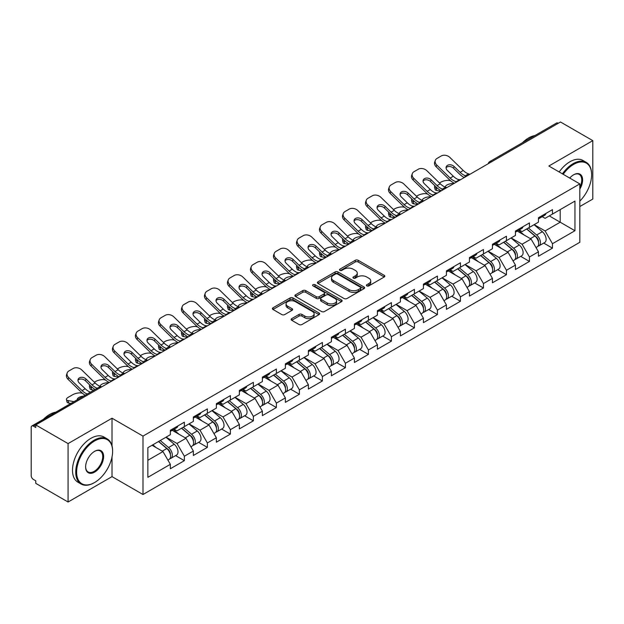 <?xml version="1.0" encoding="UTF-8"?>
<svg xmlns="http://www.w3.org/2000/svg" width="624" height="624" viewBox="0 0 624 624"><rect width="100%" height="100%" fill="white"/><g stroke="black" fill="none" stroke-linecap="round" stroke-linejoin="round"><path stroke-width="0.94" d="M366.826 285.886A1.435 0.827 0 0 0 368.854 285.886L384.236 277.001A2.044 1.186 0 0 0 384.836 276.167A2.044 1.186 0 0 0 384.236 275.332L358.184 260.286A2.044 1.186 0 0 0 355.282 260.286L339.901 269.17A1.435 0.827 0 0 0 339.487 269.755A1.435 0.827 0 0 0 339.901 270.34A1.435 0.827 0 0 0 341.929 270.34L343.925 269.194A6.552 3.783 0 0 1 353.184 269.194L355.36 270.442A6.552 3.783 0 0 1 357.279 273.117A6.552 3.783 0 0 1 355.36 275.792L353.363 276.939A1.435 0.827 0 0 0 352.95 277.524A1.435 0.827 0 0 0 353.363 278.109A1.435 0.827 0 0 0 355.391 278.109L357.38 276.962A6.552 3.783 0 0 1 366.647 276.962L368.823 278.218A6.552 3.783 0 0 1 370.742 280.894A6.552 3.783 0 0 1 368.823 283.569L366.826 284.716A1.435 0.827 0 0 0 366.413 285.301A1.435 0.827 0 0 0 366.826 285.886L366.826 284.716M291.736 318.622A2.044 1.186 0 0 0 291.135 319.465A2.044 1.186 0 0 0 291.736 320.299L299.044 324.519A2.044 1.186 0 0 0 301.938 324.519L319.02 314.652A2.044 1.186 0 0 0 319.621 313.817A2.044 1.186 0 0 0 319.02 312.983L292.968 297.937A2.044 1.186 0 0 0 290.074 297.937L272.992 307.804A2.044 1.186 0 0 0 272.392 308.638A2.044 1.186 0 0 0 272.992 309.473L281.822 314.574A2.044 1.186 0 0 0 284.716 314.574L292.024 310.354A2.044 1.186 0 0 0 292.625 309.52A2.044 1.186 0 0 0 292.024 308.677L287.648 306.15A5.476 3.159 0 0 1 286.042 303.919A5.476 3.159 0 0 1 289.419 300.994A5.476 3.159 0 0 1 295.394 301.681L312.546 311.587A5.476 3.159 0 0 1 314.145 313.817A5.476 3.159 0 0 1 310.768 316.742A5.476 3.159 0 0 1 304.801 316.056L301.938 314.402A2.044 1.186 0 0 0 299.044 314.402L291.736 318.622L291.736 320.299M112.016 418.22L68.071 443.594L35.771 424.944L560.5 121.992L592.8 140.642L548.855 166.015L579.821 183.901L142.99 436.098L112.016 418.22L112.016 445.832M344.066 298.522A2.044 1.186 0 0 0 346.96 298.522L364.042 288.662A2.044 1.186 0 0 0 364.642 287.828A2.044 1.186 0 0 0 364.042 286.993L337.99 271.947A2.044 1.186 0 0 0 335.088 271.947L318.006 281.806A2.044 1.186 0 0 0 317.413 282.649A2.044 1.186 0 0 0 318.006 283.483L344.066 298.522M313.591 286.198A1.435 0.827 0 0 1 315.042 286.393L341.507 301.673L324.449 311.524A2.044 1.186 0 0 1 321.555 311.524L295.503 296.478L295.503 294.809A2.044 1.186 0 0 0 294.902 295.643A2.044 1.186 0 0 0 295.503 296.478M295.503 294.809L302.812 290.589A2.044 1.186 0 0 1 305.705 290.589L316.274 296.689A2.044 1.186 0 0 0 319.168 296.689L324.02 293.888A2.044 1.186 0 0 0 324.62 293.054A2.044 1.186 0 0 0 324.02 292.219L313.014 285.862A1.435 0.827 0 0 1 312.593 285.277A1.435 0.827 0 0 1 313.482 284.513A1.435 0.827 0 0 1 315.042 284.692L341.531 299.988A2.044 1.186 0 0 1 342.131 300.823A2.044 1.186 0 0 1 341.531 301.657L341.531 299.988M68.071 443.594L68.071 502.008L112.016 476.627L142.99 494.512L142.99 436.098M142.99 494.512L579.821 242.307L579.821 183.901M175.609 455.614L184.361 460.668L184.361 456.238L176.982 443.469L166.07 437.167M184.361 460.668L170.344 468.757L170.344 464.326L147.857 477.313L147.857 447.681L170.344 434.694L170.344 430.271L184.361 422.183L184.361 426.605L193.354 421.411L193.354 416.988L207.363 408.899L207.363 413.322L216.356 408.127L216.356 403.705L230.373 395.616L230.373 400.039L239.366 394.844L239.366 390.421L253.375 382.333L253.375 386.755L262.376 381.56L262.376 377.138L276.385 369.049L276.385 373.472L285.379 368.285L285.379 363.854L299.387 355.766L299.387 360.196L308.389 355.001L308.389 350.571L322.397 342.482L322.397 346.913L331.391 341.718L331.391 337.288L345.407 329.199L345.407 333.629L354.401 328.435L354.401 324.004L368.41 315.916L368.41 320.346L377.411 315.151L377.411 310.721L391.42 302.632L391.42 307.063L400.413 301.868L400.413 297.437L414.422 289.349L414.422 293.779L423.423 288.584L423.423 284.154L437.432 276.065L437.432 280.496L446.425 275.301L446.425 270.871L460.434 262.782L460.434 267.212L469.435 262.018L469.435 257.595L483.444 249.499L483.444 253.929L492.437 248.734L492.437 244.312L506.454 236.223L506.454 240.646L515.447 235.451L515.447 231.028L529.456 222.94L529.456 227.362L538.457 222.167L538.457 217.745L552.466 209.656L552.466 214.079L574.954 201.1L574.954 230.732L552.466 243.711L545.087 230.942L534.175 224.64M543.715 243.087L552.466 248.141L552.466 243.711M552.466 248.141L538.457 256.23L538.457 251.8L529.456 256.994L522.085 244.226L511.173 237.923M520.705 256.37L529.456 261.425L529.456 256.994M529.456 261.425L515.447 269.513L515.447 265.083L506.454 270.278L499.075 257.509L488.163 251.207M497.702 269.654L506.454 274.708L506.454 270.278M506.454 274.708L492.437 282.797L492.437 278.366L483.444 283.561L476.073 270.793L465.153 264.49M474.692 282.937L483.444 287.992L483.444 283.561M483.444 287.992L469.435 296.08L469.435 291.65L460.434 296.845L453.063 284.076L442.151 277.774M451.69 296.221L460.434 301.275L460.434 296.845M460.434 301.275L446.425 309.364L446.425 304.933L437.432 310.128L430.061 297.352L419.141 291.057M428.68 309.504L437.432 314.558L437.432 310.128M437.432 314.558L423.423 322.647L423.423 318.217L414.422 323.411L407.051 310.635L396.139 304.34M405.67 322.787L414.422 327.834L414.422 323.411M414.422 327.834L400.413 335.923L400.413 331.5L391.42 336.695L384.041 323.918L373.129 317.616M382.668 336.071L391.42 341.117L391.42 336.695M391.42 341.117L377.411 349.206L377.411 344.783L368.41 349.978L361.039 337.202L350.126 330.899M359.658 349.354L368.41 354.401L368.41 349.978M368.41 354.401L354.401 362.489L354.401 358.067L345.407 363.262L338.029 350.485L327.116 344.183M336.656 362.638L345.407 367.684L345.407 363.262M345.407 367.684L331.391 375.773L331.391 371.35L322.397 376.537L315.026 363.769L304.106 357.466M313.646 375.913L322.397 380.968L322.397 376.537M322.397 380.968L308.389 389.056L308.389 384.634L299.387 389.821L292.016 377.052L281.104 370.75M290.644 389.197L299.387 394.251L299.387 389.821M299.387 394.251L285.379 402.34L285.379 397.909L276.385 403.104L269.006 390.335L258.094 384.033M267.634 402.48L276.385 407.534L276.385 403.104M276.385 407.534L262.376 415.623L262.376 411.193L253.375 416.387L246.004 403.619L235.092 397.316M244.624 415.763L253.375 420.818L253.375 416.387M253.375 420.818L239.366 428.906L239.366 424.476L230.373 429.671L222.994 416.902L212.082 410.6M221.621 429.047L230.373 434.101L230.373 429.671M230.373 434.101L216.356 442.19L216.356 437.759L207.363 442.954L199.992 430.186L189.08 423.883M198.611 442.33L207.363 447.385L207.363 442.954M207.363 447.385L193.354 455.473L193.354 451.043L184.361 456.238M174.135 429.218L176.982 430.864L184.361 426.605M176.982 443.469L185.975 438.274L172.216 430.326M193.354 451.043L185.975 438.274M197.137 415.935L199.992 417.581L207.363 413.322M199.992 430.186L208.985 424.991L195.218 417.043M216.356 437.759L208.985 424.991M220.147 402.652L222.994 404.297L230.373 400.039M222.994 416.902L231.995 411.707L218.228 403.759M239.366 424.476L231.995 411.707M243.149 389.368L246.004 391.014L253.375 386.755M246.004 403.619L254.998 398.424L241.238 390.476M262.376 411.193L254.998 398.424M266.159 376.085L269.006 377.731L276.385 373.472M269.006 390.335L278.008 385.141L264.241 377.192M285.379 397.909L278.008 385.141M289.169 362.801L292.016 364.447L299.387 360.196M292.016 377.052L301.01 371.857L287.251 363.909M308.389 384.634L301.01 371.857M312.172 349.518L315.026 351.164L322.397 346.913M315.026 363.769L324.02 358.574L310.253 350.626M331.391 371.35L324.02 358.574M335.182 336.235L338.029 337.888L345.407 333.629M338.029 350.485L347.03 345.29L333.263 337.342M354.401 358.067L347.03 345.29M358.184 322.959L361.039 324.605L368.41 320.346M361.039 337.202L370.032 332.007L356.265 324.059M377.411 344.783L370.032 332.007M381.194 309.676L384.041 311.321L391.42 307.063M384.041 323.918L393.042 318.724L379.275 310.783M400.413 331.5L393.042 318.724M404.196 296.392L407.051 298.038L414.422 293.779M407.051 310.635L416.044 305.44L402.285 297.5M423.423 318.217L416.044 305.44M427.206 283.109L430.061 284.755L437.432 280.496M430.061 297.352L439.054 292.165L425.287 284.216M446.425 304.933L439.054 292.165M450.216 269.825L453.063 271.471L460.434 267.212M453.063 284.076L462.056 278.881L448.297 270.933M469.435 291.65L462.056 278.881M473.218 256.542L476.073 258.188L483.444 253.929M476.073 270.793L485.066 265.598L471.299 257.65M492.437 278.366L485.066 265.598M496.228 243.259L499.075 244.904L506.454 240.646M499.075 257.509L508.076 252.314L494.309 244.366M515.447 265.083L508.076 252.314M519.23 229.975L522.085 231.621L529.456 227.362M522.085 244.226L531.079 239.031L517.312 231.083M538.457 251.8L531.079 239.031M558.293 123.271L491.486 161.842M490.542 162.388A3.128 1.81 120 0 1 491.338 161.756A3.128 1.81 60 0 0 489.77 161.6L556.577 123.029A3.128 1.81 60 0 1 558.145 123.185M542.24 216.692L545.087 218.338L552.466 214.079M545.087 230.942L560.204 222.214L560.204 209.609L574.954 201.1M549.292 215.912L574.954 230.732M579.821 206.544L592.8 199.056L592.8 140.642M68.071 502.008L35.771 483.358L35.771 480.8L33.415 479.443A3.128 1.81 -120 0 1 31.2 475.605L31.2 427.417A3.128 1.81 -120 0 1 31.847 425.981A3.128 1.81 -120 0 1 33.415 426.137L35.771 427.502L35.771 424.944M147.857 460.286L162.973 451.558L152.061 445.255M170.344 464.326L162.973 451.558M112.016 476.627L112.016 456.955M367.403 286.088L368.823 285.269A6.552 3.783 0 0 0 370.742 282.594L370.742 280.894M357.279 273.117L357.279 274.817A6.552 3.783 0 0 1 355.36 277.493L353.941 278.312M384.236 275.332L384.236 277.001L358.184 261.994A2.044 1.186 0 0 0 355.282 261.994L340.478 270.543M364.042 286.993L364.042 288.662L337.99 273.647A2.044 1.186 0 0 0 335.088 273.647L318.037 283.499M360.422 288.413A1.435 0.827 0 0 0 360.844 287.828A1.435 0.827 0 0 0 360.422 287.243L337.553 274.037A1.435 0.827 0 0 0 335.525 274.037L333.427 275.246A6.552 3.783 0 0 0 331.508 277.922A6.552 3.783 0 0 0 333.427 280.597L349.058 289.622A6.552 3.783 0 0 0 358.324 289.622L360.422 288.413L360.422 290.113A1.435 0.827 0 0 0 360.844 289.528L360.844 287.828M331.508 277.922L331.508 279.63A6.552 3.783 0 0 0 333.427 282.298L333.427 280.597M360.422 290.113L358.324 291.33A6.552 3.783 0 0 1 349.058 291.33L333.427 282.298M295.526 296.494L302.812 292.289L302.812 290.589M324.62 293.054L324.62 294.754A2.044 1.186 0 0 1 324.02 295.589L319.168 298.389A2.044 1.186 0 0 1 316.274 298.389L305.705 292.289A2.044 1.186 0 0 0 302.812 292.289M327.241 303.014A5.476 3.159 0 0 0 333.208 303.701A5.476 3.159 0 0 0 336.586 300.784A5.476 3.159 0 0 0 334.979 298.545L328.942 295.058A2.044 1.186 0 0 0 326.04 295.058L321.196 297.859A2.044 1.186 0 0 0 320.596 298.693A2.044 1.186 0 0 0 321.196 299.528L327.241 303.014L327.241 304.723A5.476 3.159 0 0 0 333.208 305.409A5.476 3.159 0 0 0 336.586 302.484L336.586 300.784M320.596 298.693L320.596 300.394A2.044 1.186 0 0 0 321.196 301.228L321.196 299.528M327.241 304.723L321.196 301.228M314.145 313.817L314.145 315.526A5.476 3.159 0 0 1 310.768 318.443A5.476 3.159 0 0 1 304.801 317.756L301.938 316.111A2.044 1.186 0 0 0 299.044 316.111L291.759 320.315M286.042 303.919L286.042 305.62A5.476 3.159 0 0 0 287.648 307.858L287.648 306.15M292.001 310.37L287.648 307.858M318.997 314.668L292.968 299.645A2.044 1.186 0 0 0 290.074 299.645L273.016 309.488M450.505 180.695L449.288 180.476A6.256 2.246 -14.2 0 0 440.677 182.27L439.452 182.98M434.951 185.851A6.256 2.246 -14.2 0 0 434.515 187.036A6.256 2.246 -14.2 0 0 436.16 188.05L436.784 190.507L440.63 191.201M437.533 188.3L436.16 188.05M445.91 187.294A4.797 1.724 165.8 0 1 445.466 186.779A4.797 1.724 165.8 0 1 446.909 185.024A4.797 1.724 165.8 0 1 453.508 183.643L453.531 183.752M436.784 190.507A6.256 2.246 165.8 0 1 435.139 189.493L434.515 187.036M536.702 237.338L535.665 236.738M538.021 246.113A6.88 3.97 -120 0 0 539.019 245.801A6.88 3.97 -120 0 0 540.259 240.989A6.88 3.97 -120 0 0 536.671 234.991L528.372 227.994M539.019 245.801L544.697 242.518A6.88 3.97 -120 0 0 545.938 237.713A6.88 3.97 -120 0 0 542.35 231.715L534.05 224.71M526.773 228.914L536.242 236.902A4.173 2.41 60 0 1 538.496 242.042M535.993 247.549L537.248 246.823A6.88 3.97 -120 0 0 538.489 242.011A6.88 3.97 -120 0 0 534.901 236.012L526.601 229.016M524.207 235.061L518.606 230.334M460.684 179.626A4.797 1.864 167.4 0 1 459.607 179.696L458.039 179.439A13.978 8.065 -120 0 1 456.526 178.706A13.978 8.065 -120 0 1 453.32 176.233L447.346 170.414A4.797 3.518 -160.3 0 1 446.222 166.834A4.797 3.518 -160.3 0 1 447.525 165.329A4.797 3.518 -160.3 0 1 454.132 166.499L460.106 172.318A13.978 8.065 -120 0 0 463.312 174.79A13.978 8.065 -120 0 0 464.825 175.523L465.855 176.093M454.358 183.277A16.684 9.633 60 0 1 453.359 182.746A16.684 9.633 60 0 1 449.53 179.798L436.16 166.78A6.256 4.586 -160.3 0 1 434.694 162.107L435.318 160.376A6.256 4.586 19.7 0 1 437.018 158.418L441.301 155.945A6.256 4.586 19.7 0 1 449.904 157.466L463.273 170.485A13.978 8.065 -120 0 0 466.487 172.957A13.978 8.065 -120 0 0 469.295 174.104L469.966 174.268M464.311 177.528A16.684 9.633 60 0 1 463.312 176.998A16.684 9.633 60 0 1 459.482 174.049L453.508 168.23A4.797 3.518 19.7 0 0 446.909 167.068A4.797 3.518 19.7 0 0 446.066 167.755M435.318 160.376A6.256 4.586 19.7 0 0 436.784 165.048L450.146 178.066A13.978 8.065 -120 0 0 453.359 180.531A13.978 8.065 -120 0 0 456.167 181.685L456.838 181.841M540.298 216.676A6.88 3.97 60 0 1 539.019 218.556A6.88 3.97 60 0 1 538.457 218.782M545.977 213.4A6.88 3.97 60 0 1 544.697 215.272L539.019 218.556M579.821 201.107A25.444 14.687 120 0 0 591.622 174.79A25.444 14.687 120 0 0 573.628 164.401A25.444 14.687 120 0 0 563.183 174.291M562.419 173.854A26.068 15.054 -60 0 1 573.183 163.636A26.068 15.054 -60 0 1 586.217 162.341A26.068 15.054 -60 0 1 591.622 174.275A26.068 15.054 -60 0 1 591.622 174.533M569.728 178.066A12.722 7.348 -60 0 1 573.628 174.79L573.628 174.79A12.722 7.348 -60 0 1 581.981 176.498A12.722 7.348 -60 0 1 579.821 189.134M579.821 187.317A12.098 6.981 120 0 0 579.236 174.439A12.098 6.981 120 0 0 573.401 174.923M522.444 142.74A26.068 15.054 -60 0 1 528.645 137.92A26.068 15.054 -60 0 1 534.846 135.58M559.174 171.974A26.068 15.054 -60 0 1 569.938 161.756A26.068 15.054 -60 0 1 582.98 160.469L586.217 162.341M94.177 482.758L94.614 482.508A25.444 14.687 120 0 0 112.609 451.339A25.444 14.687 120 0 0 94.614 440.957A25.444 14.687 120 0 0 76.627 472.118A25.444 14.687 120 0 0 94.614 482.508L94.177 482.758A26.068 15.054 -60 0 1 81.136 484.052A26.068 15.054 -60 0 1 77.142 463.164A26.068 15.054 -60 0 1 94.177 440.185A26.068 15.054 -60 0 1 107.211 438.898A26.068 15.054 -60 0 1 112.609 450.832A26.068 15.054 -60 0 1 112.609 451.09M94.614 451.339L94.614 451.339A12.722 7.348 -60 0 1 103.615 456.534A12.722 7.348 -60 0 1 94.614 472.118A12.722 7.348 -60 0 1 85.621 466.924A12.722 7.348 -60 0 1 94.614 451.339L94.614 451.339M85.621 466.666A12.098 6.981 120 0 0 88.124 471.947A12.098 6.981 120 0 0 94.177 471.354A12.098 6.981 120 0 0 102.079 460.691A12.098 6.981 120 0 0 100.222 450.996A12.098 6.981 120 0 0 94.396 451.472M43.43 419.297A26.068 15.054 -60 0 1 49.631 414.476A26.068 15.054 -60 0 1 55.84 412.136M81.136 484.052L77.891 482.18A26.068 15.054 -60 0 1 73.897 461.284A26.068 15.054 -60 0 1 90.932 438.313A26.068 15.054 -60 0 1 103.966 437.026L107.211 438.898M427.495 193.978L426.278 193.76A6.256 2.246 -14.2 0 0 417.667 195.554L416.45 196.256M411.949 199.134A6.256 2.246 -14.2 0 0 411.512 200.32A6.256 2.246 -14.2 0 0 413.15 201.334L413.774 203.791L417.628 204.485M414.531 201.583L413.15 201.334M422.908 200.577A4.797 1.724 165.8 0 1 422.456 200.062A4.797 1.724 165.8 0 1 423.899 198.299A4.797 1.724 165.8 0 1 430.498 196.927L430.529 197.036M413.774 203.791A6.256 2.246 165.8 0 1 412.136 202.777L411.512 200.32M513.692 250.622L512.663 250.021M515.011 259.389A6.88 3.97 -120 0 0 516.009 259.085A6.88 3.97 -120 0 0 517.249 254.272A6.88 3.97 -120 0 0 513.669 248.274L505.362 241.277M516.009 259.085L521.687 255.801A6.88 3.97 -120 0 0 522.928 250.996A6.88 3.97 -120 0 0 519.34 244.998L511.04 237.994M503.763 242.198L513.232 250.185A4.173 2.41 60 0 1 515.486 255.325M512.99 260.824L514.246 260.107A6.88 3.97 -120 0 0 515.479 255.294A6.88 3.97 -120 0 0 511.898 249.296L503.591 242.299M501.205 248.344L495.604 243.617M404.492 207.262L403.268 207.043A6.256 2.246 -14.2 0 0 394.664 208.837L393.44 209.539M388.939 212.417A6.256 2.246 -14.2 0 0 388.502 213.603A6.256 2.246 -14.2 0 0 390.148 214.617L390.764 217.074L394.618 217.768M391.521 214.867L390.148 214.617M399.898 213.86A4.797 1.724 165.8 0 1 399.454 213.346A4.797 1.724 165.8 0 1 400.889 211.583A4.797 1.724 165.8 0 1 407.495 210.21L407.519 210.319M390.764 217.074A6.256 2.246 165.8 0 1 389.126 216.06L388.502 213.603M490.682 263.897L489.653 263.305M492.008 272.672A6.88 3.97 -120 0 0 493.007 272.368A6.88 3.97 -120 0 0 494.239 267.556A6.88 3.97 -120 0 0 490.659 261.557L482.36 254.561M493.007 272.368L498.685 269.084A6.88 3.97 -120 0 0 499.918 264.28A6.88 3.97 -120 0 0 496.337 258.281L488.038 251.277M480.761 255.481L490.23 263.468A4.173 2.41 60 0 1 492.476 268.609M489.98 274.108L491.236 273.39A6.88 3.97 -120 0 0 492.476 268.577A6.88 3.97 -120 0 0 488.888 262.579L480.589 255.583M478.195 261.628L472.594 256.901M381.482 220.545L380.266 220.327A6.256 2.246 -14.2 0 0 371.654 222.121L370.438 222.823M365.937 225.701A6.256 2.246 -14.2 0 0 365.5 226.886A6.256 2.246 -14.2 0 0 367.138 227.9L367.762 230.357L371.615 231.052M368.511 228.15L367.138 227.9M376.896 227.144A4.797 1.724 165.8 0 1 376.444 226.629A4.797 1.724 165.8 0 1 377.887 224.866A4.797 1.724 165.8 0 1 384.485 223.493L384.517 223.603M367.762 230.357A6.256 2.246 165.8 0 1 366.124 229.336L365.5 226.886M467.68 277.181L466.643 276.588M468.998 285.956A6.88 3.97 -120 0 0 469.997 285.652A6.88 3.97 -120 0 0 471.237 280.839A6.88 3.97 -120 0 0 467.649 274.841L459.35 267.836M469.997 285.652L475.675 282.368A6.88 3.97 -120 0 0 476.915 277.563A6.88 3.97 -120 0 0 473.327 271.565L465.028 264.56M457.751 268.765L467.22 276.752A4.173 2.41 60 0 1 469.474 281.892M466.978 287.391L468.226 286.673A6.88 3.97 -120 0 0 469.466 281.861A6.88 3.97 -120 0 0 465.878 275.863L457.579 268.858M455.192 274.911L449.584 270.184M358.48 233.828L357.256 233.602A6.256 2.246 -14.2 0 0 348.652 235.404L347.428 236.106M342.927 238.984A6.256 2.246 -14.2 0 0 342.49 240.17A6.256 2.246 -14.2 0 0 344.128 241.184L344.752 243.641L348.605 244.335M345.509 241.433L344.128 241.184M353.886 240.427A4.797 1.724 165.8 0 1 353.441 239.912A4.797 1.724 165.8 0 1 354.877 238.15A4.797 1.724 165.8 0 1 361.483 236.777L361.507 236.886M344.752 243.641A6.256 2.246 165.8 0 1 343.114 242.619L342.49 240.17M444.67 290.464L443.641 289.871M445.988 299.239A6.88 3.97 -120 0 0 446.995 298.927A6.88 3.97 -120 0 0 448.227 294.122A6.88 3.97 -120 0 0 444.647 288.124L436.348 281.12M446.995 298.927L452.673 295.651A6.88 3.97 -120 0 0 453.905 290.846A6.88 3.97 -120 0 0 450.325 284.848L442.026 277.844M434.749 282.048L444.218 290.035A4.173 2.41 60 0 1 446.464 295.175M443.968 300.674L445.224 299.949A6.88 3.97 -120 0 0 446.456 295.144A6.88 3.97 -120 0 0 442.876 289.146L434.577 282.142M432.182 288.194L426.582 283.468M335.47 247.112L334.253 246.886A6.256 2.246 -14.2 0 0 325.642 248.687L324.425 249.389M319.925 252.268A6.256 2.246 -14.2 0 0 319.488 253.453A6.256 2.246 -14.2 0 0 321.126 254.467L321.75 256.916L325.595 257.618M322.499 254.717L321.126 254.467M330.876 253.711A4.797 1.724 165.8 0 1 330.431 253.196A4.797 1.724 165.8 0 1 331.874 251.433A4.797 1.724 165.8 0 1 338.473 250.052L338.504 250.169M321.75 256.916A6.256 2.246 165.8 0 1 320.104 255.902L319.488 253.453M421.668 303.748L420.631 303.155M422.986 312.523A6.88 3.97 -120 0 0 423.985 312.211A6.88 3.97 -120 0 0 425.225 307.406A6.88 3.97 -120 0 0 421.637 301.408L413.338 294.403M423.985 312.211L429.663 308.935A6.88 3.97 -120 0 0 430.903 304.13A6.88 3.97 -120 0 0 427.315 298.132L419.016 291.127M411.739 295.331L421.208 303.319A4.173 2.41 60 0 1 423.462 308.459M420.966 313.958L422.214 313.232A6.88 3.97 -120 0 0 423.454 308.428A6.88 3.97 -120 0 0 419.866 302.429L411.567 295.425M409.172 301.478L403.572 296.751M437.681 192.91A4.797 1.864 167.4 0 1 436.605 192.98L435.037 192.722A13.978 8.065 -120 0 1 433.524 191.989A13.978 8.065 -120 0 1 430.31 189.517L424.336 183.698A4.797 3.518 -160.3 0 1 423.212 180.118A4.797 3.518 -160.3 0 1 424.523 178.612A4.797 3.518 -160.3 0 1 431.122 179.782L437.096 185.601A13.978 8.065 -120 0 0 440.31 188.066A13.978 8.065 -120 0 0 441.815 188.807L442.845 189.376M431.356 196.56A16.684 9.633 60 0 1 430.349 196.03A16.684 9.633 60 0 1 426.52 193.081L413.15 180.063A6.256 4.586 -160.3 0 1 411.684 175.391L412.308 173.659A6.256 4.586 19.7 0 1 414.016 171.701L418.291 169.229A6.256 4.586 19.7 0 1 426.902 170.75L440.271 183.768A13.978 8.065 -120 0 0 443.477 186.241A13.978 8.065 -120 0 0 446.285 187.387L446.963 187.551M441.308 190.811A16.684 9.633 60 0 1 440.31 190.281A16.684 9.633 60 0 1 436.472 187.333L430.498 181.514A4.797 3.518 19.7 0 0 423.899 180.344A4.797 3.518 19.7 0 0 423.064 181.038M412.308 173.659A6.256 4.586 19.7 0 0 413.774 178.324L427.144 191.35A13.978 8.065 -120 0 0 430.349 193.814A13.978 8.065 -120 0 0 433.157 194.969L433.836 195.125M517.296 229.96A6.88 3.97 60 0 1 516.009 231.832A6.88 3.97 60 0 1 515.447 232.066M522.974 226.684A6.88 3.97 60 0 1 521.687 228.556L516.009 231.832M414.671 206.185A4.797 1.864 167.4 0 1 413.595 206.263L412.027 206.006A13.978 8.065 -120 0 1 410.514 205.273A13.978 8.065 -120 0 1 407.308 202.8L401.333 196.981A4.797 3.518 -160.3 0 1 400.21 193.401A4.797 3.518 -160.3 0 1 401.513 191.896A4.797 3.518 -160.3 0 1 408.112 193.066L414.094 198.884A13.978 8.065 -120 0 0 417.3 201.349A13.978 8.065 -120 0 0 418.813 202.09L419.835 202.66M408.346 209.843A16.684 9.633 60 0 1 407.347 209.313A16.684 9.633 60 0 1 403.517 206.365L390.148 193.346A6.256 4.586 -160.3 0 1 388.682 188.674L389.306 186.943A6.256 4.586 19.7 0 1 391.006 184.977L395.288 182.512A6.256 4.586 19.7 0 1 403.892 184.033L417.261 197.051A13.978 8.065 -120 0 0 420.475 199.524A13.978 8.065 -120 0 0 423.283 200.671L423.953 200.834M418.298 204.095A16.684 9.633 60 0 1 417.3 203.564A16.684 9.633 60 0 1 413.47 200.616L407.495 194.797A4.797 3.518 19.7 0 0 400.889 193.627A4.797 3.518 19.7 0 0 400.054 194.321M389.306 186.943A6.256 4.586 19.7 0 0 390.764 191.607L404.134 204.625A13.978 8.065 -120 0 0 407.347 207.098A13.978 8.065 -120 0 0 410.155 208.252L410.826 208.408M494.286 243.243A6.88 3.97 60 0 1 493.007 245.115A6.88 3.97 60 0 1 492.437 245.349M499.964 239.967A6.88 3.97 60 0 1 498.685 241.839L493.007 245.115M391.669 219.469A4.797 1.864 167.4 0 1 390.585 219.547L389.017 219.289A13.978 8.065 -120 0 1 387.512 218.548A13.978 8.065 -120 0 1 384.298 216.083L378.323 210.265A4.797 3.518 -160.3 0 1 377.2 206.684A4.797 3.518 -160.3 0 1 378.511 205.179A4.797 3.518 -160.3 0 1 385.109 206.341L391.084 212.168A13.978 8.065 -120 0 0 394.29 214.633A13.978 8.065 -120 0 0 395.803 215.374L396.833 215.943M385.336 223.127A16.684 9.633 60 0 1 384.337 222.596A16.684 9.633 60 0 1 380.507 219.648L367.138 206.63A6.256 4.586 -160.3 0 1 365.672 201.958L366.296 200.226A6.256 4.586 19.7 0 1 368.004 198.26L372.278 195.796A6.256 4.586 19.7 0 1 380.89 197.317L394.259 210.335A13.978 8.065 -120 0 0 397.465 212.807A13.978 8.065 -120 0 0 400.273 213.954L400.943 214.118M395.296 217.378A16.684 9.633 60 0 1 394.29 216.848A16.684 9.633 60 0 1 390.46 213.899L384.485 208.081A4.797 3.518 19.7 0 0 377.887 206.911A4.797 3.518 19.7 0 0 377.044 207.605M366.296 200.226A6.256 4.586 19.7 0 0 367.762 204.89L381.131 217.909A13.978 8.065 -120 0 0 384.337 220.381A13.978 8.065 -120 0 0 387.145 221.536L387.824 221.692M471.284 256.526A6.88 3.97 60 0 1 469.997 258.398A6.88 3.97 60 0 1 469.435 258.632M476.962 253.25A6.88 3.97 60 0 1 475.675 255.122L469.997 258.398M368.659 232.752A4.797 1.864 167.4 0 1 367.583 232.83L366.015 232.573A13.978 8.065 -120 0 1 364.502 231.832A13.978 8.065 -120 0 1 361.296 229.367L355.321 223.548A4.797 3.518 -160.3 0 1 354.198 219.968A4.797 3.518 -160.3 0 1 355.501 218.462A4.797 3.518 -160.3 0 1 362.099 219.625L368.074 225.443A13.978 8.065 -120 0 0 371.288 227.916A13.978 8.065 -120 0 0 372.801 228.657L373.823 229.226M362.333 236.41A16.684 9.633 60 0 1 361.335 235.88A16.684 9.633 60 0 1 357.497 232.931L344.128 219.913A6.256 4.586 -160.3 0 1 342.67 215.241L343.294 213.509A6.256 4.586 19.7 0 1 344.994 211.544L349.268 209.079A6.256 4.586 19.7 0 1 357.88 210.6L371.249 223.618A13.978 8.065 -120 0 0 374.455 226.091A13.978 8.065 -120 0 0 377.263 227.237L377.941 227.393M372.286 230.662A16.684 9.633 60 0 1 371.288 230.131A16.684 9.633 60 0 1 367.458 227.183L361.483 221.364A4.797 3.518 19.7 0 0 354.877 220.194A4.797 3.518 19.7 0 0 354.042 220.888M343.294 213.509A6.256 4.586 19.7 0 0 344.752 218.174L358.121 231.192A13.978 8.065 -120 0 0 361.335 233.665A13.978 8.065 -120 0 0 364.143 234.819L364.814 234.975M448.274 269.81A6.88 3.97 60 0 1 446.995 271.682A6.88 3.97 60 0 1 446.425 271.916M453.952 266.526A6.88 3.97 60 0 1 452.673 268.406L446.995 271.682M345.657 246.035A4.797 1.864 167.4 0 1 344.573 246.113L343.005 245.856A13.978 8.065 -120 0 1 341.5 245.115A13.978 8.065 -120 0 1 338.286 242.65L332.311 236.824A4.797 3.518 -160.3 0 1 331.188 233.251A4.797 3.518 -160.3 0 1 332.498 231.746A4.797 3.518 -160.3 0 1 339.097 232.908L345.072 238.727A13.978 8.065 -120 0 0 348.278 241.199A13.978 8.065 -120 0 0 349.791 241.94L350.821 242.51M339.323 249.694A16.684 9.633 60 0 1 338.325 249.163A16.684 9.633 60 0 1 334.495 246.215L321.126 233.197A6.256 4.586 -160.3 0 1 319.66 228.524L320.284 226.793A6.256 4.586 19.7 0 1 321.984 224.827L326.266 222.362A6.256 4.586 19.7 0 1 334.87 223.883L348.239 236.902A13.978 8.065 -120 0 0 351.452 239.366A13.978 8.065 -120 0 0 354.26 240.521L354.931 240.677M349.284 243.945A16.684 9.633 60 0 1 348.278 243.415A16.684 9.633 60 0 1 344.448 240.466L338.473 234.647A4.797 3.518 19.7 0 0 331.874 233.477A4.797 3.518 19.7 0 0 331.032 234.172M320.284 226.793A6.256 4.586 19.7 0 0 321.75 231.457L335.119 244.475A13.978 8.065 -120 0 0 338.325 246.948A13.978 8.065 -120 0 0 341.133 248.102L341.812 248.258M425.264 283.093A6.88 3.97 60 0 1 423.985 284.965A6.88 3.97 60 0 1 423.423 285.199M430.942 279.809A6.88 3.97 60 0 1 429.663 281.689L423.985 284.965M312.46 260.395L311.243 260.169A6.256 2.246 -14.2 0 0 302.632 261.971L301.415 262.673M296.915 265.551A6.256 2.246 -14.2 0 0 296.478 266.737A6.256 2.246 -14.2 0 0 298.116 267.751L298.74 270.2L302.593 270.902M299.497 268L298.116 267.751M307.874 266.986A4.797 1.724 165.8 0 1 307.421 266.479A4.797 1.724 165.8 0 1 308.864 264.716A4.797 1.724 165.8 0 1 315.463 263.336L315.494 263.453M298.74 270.2A6.256 2.246 165.8 0 1 297.102 269.186L296.478 266.737M398.658 317.031L397.628 316.438M399.976 325.806A6.88 3.97 -120 0 0 400.982 325.494A6.88 3.97 -120 0 0 402.215 320.689A6.88 3.97 -120 0 0 398.635 314.691L390.328 307.687M400.982 325.494L406.661 322.218A6.88 3.97 -120 0 0 407.893 317.405A6.88 3.97 -120 0 0 404.313 311.415L396.006 304.411M388.736 308.615L398.198 316.602A4.173 2.41 60 0 1 400.452 321.742M397.956 327.241L399.212 326.516A6.88 3.97 -120 0 0 400.444 321.711A6.88 3.97 -120 0 0 396.864 315.713L388.565 308.708M386.17 314.761L380.57 310.034M322.647 259.319A4.797 1.864 167.4 0 1 321.571 259.397L320.003 259.139A13.978 8.065 -120 0 1 318.49 258.398A13.978 8.065 -120 0 1 315.284 255.926L309.301 250.107A4.797 3.518 -160.3 0 1 308.178 246.527A4.797 3.518 -160.3 0 1 309.488 245.029A4.797 3.518 -160.3 0 1 316.087 246.191L322.062 252.01A13.978 8.065 -120 0 0 325.276 254.483A13.978 8.065 -120 0 0 326.781 255.224L327.811 255.793M316.321 262.977A16.684 9.633 60 0 1 315.315 262.447A16.684 9.633 60 0 1 311.485 259.49L298.116 246.472A6.256 4.586 -160.3 0 1 296.657 241.808L297.274 240.076A6.256 4.586 19.7 0 1 298.982 238.111L303.256 235.646A6.256 4.586 19.7 0 1 311.867 237.167L325.237 250.185A13.978 8.065 -120 0 0 328.442 252.65A13.978 8.065 -120 0 0 331.25 253.804L331.929 253.96M326.274 257.228A16.684 9.633 60 0 1 325.276 256.698A16.684 9.633 60 0 1 321.438 253.75L315.463 247.931A4.797 3.518 19.7 0 0 308.864 246.761A4.797 3.518 19.7 0 0 308.03 247.455M297.274 240.076A6.256 4.586 19.7 0 0 298.74 244.741L312.109 257.759A13.978 8.065 -120 0 0 315.315 260.231A13.978 8.065 -120 0 0 318.131 261.386L318.802 261.542M402.262 296.377A6.88 3.97 60 0 1 400.982 298.249A6.88 3.97 60 0 1 400.413 298.483M407.94 293.093A6.88 3.97 60 0 1 406.661 294.973L400.982 298.249M289.458 273.679L288.233 273.452A6.256 2.246 -14.2 0 0 279.63 275.254L278.405 275.956M273.905 278.834A6.256 2.246 -14.2 0 0 273.468 280.02A6.256 2.246 -14.2 0 0 275.114 281.034L275.738 283.483L279.583 284.185M276.487 281.284L275.114 281.034M284.864 280.27A4.797 1.724 165.8 0 1 284.419 279.763A4.797 1.724 165.8 0 1 285.862 278A4.797 1.724 165.8 0 1 292.461 276.619L292.484 276.736M275.738 283.483A6.256 2.246 165.8 0 1 274.092 282.469L273.468 280.02M375.656 330.314L374.618 329.722M376.974 339.089A6.88 3.97 -120 0 0 377.972 338.777A6.88 3.97 -120 0 0 379.213 333.973A6.88 3.97 -120 0 0 375.625 327.974L367.325 320.97M377.972 338.777L383.651 335.501A6.88 3.97 -120 0 0 384.891 330.689A6.88 3.97 -120 0 0 381.303 324.698L373.004 317.694M365.726 321.89L375.196 329.885A4.173 2.41 60 0 1 377.45 335.026M374.946 340.525L376.202 339.799A6.88 3.97 -120 0 0 377.442 334.994A6.88 3.97 -120 0 0 373.854 328.996L365.555 321.992M363.16 328.045L357.56 323.318M299.637 272.602A4.797 1.864 167.4 0 1 298.561 272.68L296.993 272.423A13.978 8.065 -120 0 1 295.48 271.682A13.978 8.065 -120 0 1 292.274 269.209L286.299 263.39A4.797 3.518 -160.3 0 1 285.176 259.81A4.797 3.518 -160.3 0 1 286.478 258.313A4.797 3.518 -160.3 0 1 293.085 259.475L299.06 265.294A13.978 8.065 -120 0 0 302.266 267.766A13.978 8.065 -120 0 0 303.779 268.507L304.808 269.077M293.311 276.253A16.684 9.633 60 0 1 292.313 275.73A16.684 9.633 60 0 1 288.483 272.774L275.114 259.756A6.256 4.586 -160.3 0 1 273.647 255.091L274.271 253.352A6.256 4.586 19.7 0 1 275.972 251.394L280.254 248.929A6.256 4.586 19.7 0 1 288.857 250.442L302.227 263.468A13.978 8.065 -120 0 0 305.44 265.933A13.978 8.065 -120 0 0 308.248 267.088L308.919 267.244M303.264 270.512A16.684 9.633 60 0 1 302.266 269.981A16.684 9.633 60 0 1 298.436 267.033L292.461 261.214A4.797 3.518 19.7 0 0 285.862 260.044A4.797 3.518 19.7 0 0 285.02 260.738M274.271 253.352A6.256 4.586 19.7 0 0 275.738 258.024L289.099 271.042A13.978 8.065 -120 0 0 292.313 273.515A13.978 8.065 -120 0 0 295.121 274.661L295.792 274.825M379.252 309.66A6.88 3.97 60 0 1 377.972 311.532A6.88 3.97 60 0 1 377.411 311.766M384.93 306.376A6.88 3.97 60 0 1 383.651 308.256L377.972 311.532M266.448 286.954L265.231 286.736A6.256 2.246 -14.2 0 0 256.62 288.538L255.403 289.24M250.903 292.118A6.256 2.246 -14.2 0 0 250.466 293.303A6.256 2.246 -14.2 0 0 252.104 294.317L252.728 296.767L256.581 297.469M253.484 294.567L252.104 294.317M261.862 293.553A4.797 1.724 165.8 0 1 261.409 293.046A4.797 1.724 165.8 0 1 262.852 291.283A4.797 1.724 165.8 0 1 269.451 289.903L269.482 290.012M252.728 296.767A6.256 2.246 165.8 0 1 251.09 295.753L250.466 293.303M352.646 343.598L351.616 343.005M353.964 352.373A6.88 3.97 -120 0 0 354.962 352.061A6.88 3.97 -120 0 0 356.203 347.256A6.88 3.97 -120 0 0 352.615 341.258L344.315 334.253M354.962 352.061L360.641 348.785A6.88 3.97 -120 0 0 361.881 343.972A6.88 3.97 -120 0 0 358.293 337.982L349.994 330.977M342.716 335.174L352.186 343.169A4.173 2.41 60 0 1 354.44 348.301M351.944 353.808L353.2 353.083A6.88 3.97 -120 0 0 354.432 348.278A6.88 3.97 -120 0 0 350.852 342.28L342.545 335.275M340.158 341.328L334.55 336.601M276.635 285.886A4.797 1.864 167.4 0 1 275.558 285.964L273.983 285.706A13.978 8.065 -120 0 1 272.477 284.965A13.978 8.065 -120 0 1 269.264 282.493L263.289 276.674A4.797 3.518 -160.3 0 1 262.166 273.094A4.797 3.518 -160.3 0 1 263.476 271.596A4.797 3.518 -160.3 0 1 270.075 272.758L276.05 278.577A13.978 8.065 -120 0 0 279.263 281.05A13.978 8.065 -120 0 0 280.769 281.791L281.798 282.36M270.309 289.536A16.684 9.633 60 0 1 269.303 289.013A16.684 9.633 60 0 1 265.473 286.057L252.104 273.039A6.256 4.586 -160.3 0 1 250.637 268.375L251.261 266.635A6.256 4.586 19.7 0 1 252.97 264.677L257.244 262.205A6.256 4.586 19.7 0 1 265.855 263.726L279.224 276.744A13.978 8.065 -120 0 0 282.43 279.217A13.978 8.065 -120 0 0 285.238 280.371L285.917 280.527M280.262 283.795A16.684 9.633 60 0 1 279.263 283.265A16.684 9.633 60 0 1 275.426 280.309L269.451 274.49A4.797 3.518 19.7 0 0 262.852 273.328A4.797 3.518 19.7 0 0 262.018 274.022M251.261 266.635A6.256 4.586 19.7 0 0 252.728 271.307L266.097 284.326A13.978 8.065 -120 0 0 269.303 286.798A13.978 8.065 -120 0 0 272.111 287.945L272.789 288.109M356.249 322.936A6.88 3.97 60 0 1 354.962 324.815A6.88 3.97 60 0 1 354.401 325.049M361.928 319.66A6.88 3.97 60 0 1 360.641 321.539L354.962 324.815M243.446 300.238L242.221 300.019A6.256 2.246 -14.2 0 0 233.618 301.821L232.393 302.523M227.893 305.401A6.256 2.246 -14.2 0 0 227.456 306.579A6.256 2.246 -14.2 0 0 229.102 307.601L229.718 310.05L233.571 310.744M230.474 307.85L229.102 307.601M238.852 306.836A4.797 1.724 165.8 0 1 238.407 306.329A4.797 1.724 165.8 0 1 239.842 304.567A4.797 1.724 165.8 0 1 246.449 303.186L246.472 303.295M229.718 310.05A6.256 2.246 165.8 0 1 228.08 309.036L227.456 306.579M329.636 356.881L328.606 356.288M330.962 365.656A6.88 3.97 -120 0 0 331.96 365.344A6.88 3.97 -120 0 0 333.193 360.532A6.88 3.97 -120 0 0 329.612 354.541L321.313 347.537M331.96 365.344L337.639 362.068A6.88 3.97 -120 0 0 338.871 357.256A6.88 3.97 -120 0 0 335.291 351.265L326.992 344.261M319.714 348.457L329.183 356.444A4.173 2.41 60 0 1 331.43 361.585M328.934 367.091L330.19 366.366A6.88 3.97 -120 0 0 331.43 361.553A6.88 3.97 -120 0 0 327.842 355.563L319.543 348.559M317.148 354.611L311.548 349.885M253.625 299.169A4.797 1.864 167.4 0 1 252.548 299.247L250.981 298.99A13.978 8.065 -120 0 1 249.467 298.249A13.978 8.065 -120 0 1 246.262 295.776L240.287 289.957A4.797 3.518 -160.3 0 1 239.164 286.377A4.797 3.518 -160.3 0 1 240.466 284.879A4.797 3.518 -160.3 0 1 247.065 286.042L253.048 291.86A13.978 8.065 -120 0 0 256.253 294.333A13.978 8.065 -120 0 0 257.767 295.074L258.788 295.636M247.299 302.819A16.684 9.633 60 0 1 246.301 302.297A16.684 9.633 60 0 1 242.463 299.341L229.102 286.322A6.256 4.586 -160.3 0 1 227.635 281.658L228.259 279.919A6.256 4.586 19.7 0 1 229.96 277.961L234.234 275.488A6.256 4.586 19.7 0 1 242.845 277.009L256.214 290.027A13.978 8.065 -120 0 0 259.42 292.5A13.978 8.065 -120 0 0 262.236 293.654L262.907 293.81M257.252 297.071A16.684 9.633 60 0 1 256.253 296.548A16.684 9.633 60 0 1 252.424 293.592L246.449 287.773A4.797 3.518 19.7 0 0 239.842 286.611A4.797 3.518 19.7 0 0 239.008 287.305M228.259 279.919A6.256 4.586 19.7 0 0 229.718 284.591L243.087 297.609A13.978 8.065 -120 0 0 246.301 300.082A13.978 8.065 -120 0 0 249.109 301.228L249.779 301.392M333.239 336.219A6.88 3.97 60 0 1 331.96 338.099A6.88 3.97 60 0 1 331.391 338.333M338.918 332.943A6.88 3.97 60 0 1 337.639 334.823L331.96 338.099M220.436 313.521L219.219 313.303A6.256 2.246 -14.2 0 0 210.608 315.097L209.391 315.806M204.89 318.677A6.256 2.246 -14.2 0 0 204.454 319.862A6.256 2.246 -14.2 0 0 206.092 320.884L206.716 323.333L210.561 324.028M207.464 321.126L206.092 320.884M215.849 320.12A4.797 1.724 165.8 0 1 215.397 319.605A4.797 1.724 165.8 0 1 216.84 317.85A4.797 1.724 165.8 0 1 223.439 316.469L223.47 316.579M206.716 323.333A6.256 2.246 165.8 0 1 205.078 322.319L204.454 319.862M306.634 370.165L305.596 369.564M307.952 378.94A6.88 3.97 -120 0 0 308.95 378.628A6.88 3.97 -120 0 0 310.19 373.815A6.88 3.97 -120 0 0 306.602 367.825L298.303 360.82M308.95 378.628L314.629 375.352A6.88 3.97 -120 0 0 315.869 370.539A6.88 3.97 -120 0 0 312.281 364.541L303.982 357.544M296.704 361.741L306.173 369.728A4.173 2.41 60 0 1 308.428 374.868M305.932 380.375L307.18 379.649A6.88 3.97 -120 0 0 308.42 374.837A6.88 3.97 -120 0 0 304.832 368.846L296.533 361.842M294.138 367.887L288.538 363.168M230.623 312.452A4.797 1.864 167.4 0 1 229.538 312.523L227.971 312.273A13.978 8.065 -120 0 1 226.465 311.532A13.978 8.065 -120 0 1 223.252 309.059L217.277 303.241A4.797 3.518 -160.3 0 1 216.154 299.66A4.797 3.518 -160.3 0 1 217.464 298.155A4.797 3.518 -160.3 0 1 224.063 299.325L230.038 305.144A13.978 8.065 -120 0 0 233.243 307.616A13.978 8.065 -120 0 0 234.757 308.35L235.786 308.919M224.289 316.103A16.684 9.633 60 0 1 223.291 315.572A16.684 9.633 60 0 1 219.461 312.624L206.092 299.606A6.256 4.586 -160.3 0 1 204.625 294.941L205.249 293.202A6.256 4.586 19.7 0 1 206.957 291.244L211.232 288.772A6.256 4.586 19.7 0 1 219.843 290.293L233.204 303.311A13.978 8.065 -120 0 0 236.418 305.783A13.978 8.065 -120 0 0 239.226 306.938L239.897 307.094M234.25 310.354A16.684 9.633 60 0 1 233.243 309.832A16.684 9.633 60 0 1 229.414 306.875L223.439 301.057A4.797 3.518 19.7 0 0 216.84 299.894A4.797 3.518 19.7 0 0 215.998 300.589M205.249 293.202A6.256 4.586 19.7 0 0 206.716 297.874L220.085 310.892A13.978 8.065 -120 0 0 223.291 313.365A13.978 8.065 -120 0 0 226.099 314.512L226.777 314.675M310.237 349.502A6.88 3.97 60 0 1 308.95 351.382A6.88 3.97 60 0 1 308.389 351.616M315.908 346.226A6.88 3.97 60 0 1 314.629 348.098L308.95 351.382M197.434 326.804L196.209 326.586A6.256 2.246 -14.2 0 0 187.598 328.38L186.381 329.09M181.88 331.96A6.256 2.246 -14.2 0 0 181.444 333.146A6.256 2.246 -14.2 0 0 183.082 334.16L183.706 336.617L187.559 337.311M184.462 334.409L183.082 334.16M192.839 333.403A4.797 1.724 165.8 0 1 192.387 332.888A4.797 1.724 165.8 0 1 193.83 331.133A4.797 1.724 165.8 0 1 200.429 329.753L200.46 329.862M183.706 336.617A6.256 2.246 165.8 0 1 182.068 335.603L181.444 333.146M283.624 383.448L282.594 382.847M284.942 392.223A6.88 3.97 -120 0 0 285.948 391.911A6.88 3.97 -120 0 0 287.18 387.098A6.88 3.97 -120 0 0 283.6 381.108L275.301 374.104M285.948 391.911L291.626 388.635A6.88 3.97 -120 0 0 292.859 383.822A6.88 3.97 -120 0 0 289.279 377.824L280.979 370.828M273.702 375.024L283.163 383.011A4.173 2.41 60 0 1 285.418 388.151M282.922 393.658L284.177 392.933A6.88 3.97 -120 0 0 285.41 388.12A6.88 3.97 -120 0 0 281.83 382.13L273.53 375.125M271.136 381.17L265.535 376.451M207.613 325.736A4.797 1.864 167.4 0 1 206.536 325.806L204.968 325.556A13.978 8.065 -120 0 1 203.455 324.815A13.978 8.065 -120 0 1 200.249 322.343L194.275 316.524A4.797 3.518 -160.3 0 1 193.151 312.944A4.797 3.518 -160.3 0 1 194.454 311.438A4.797 3.518 -160.3 0 1 201.053 312.608L207.028 318.427A13.978 8.065 -120 0 0 210.241 320.9A13.978 8.065 -120 0 0 211.754 321.633L212.776 322.202M201.287 329.386A16.684 9.633 60 0 1 200.288 328.856A16.684 9.633 60 0 1 196.451 325.907L183.082 312.889A6.256 4.586 -160.3 0 1 181.623 308.225L182.239 306.485A6.256 4.586 19.7 0 1 183.947 304.528L188.222 302.055A6.256 4.586 19.7 0 1 196.833 303.576L210.202 316.594A13.978 8.065 -120 0 0 213.408 319.067A13.978 8.065 -120 0 0 216.216 320.221L216.895 320.377M211.24 323.638A16.684 9.633 60 0 1 210.241 323.115A16.684 9.633 60 0 1 206.411 320.159L200.429 314.34A4.797 3.518 19.7 0 0 193.83 313.178A4.797 3.518 19.7 0 0 192.995 313.872M182.239 306.485A6.256 4.586 19.7 0 0 183.706 311.158L197.075 324.176A13.978 8.065 -120 0 0 200.288 326.648A13.978 8.065 -120 0 0 203.096 327.795L203.767 327.951M287.227 362.786A6.88 3.97 60 0 1 285.948 364.666A6.88 3.97 60 0 1 285.379 364.9M292.906 359.51A6.88 3.97 60 0 1 291.626 361.382L285.948 364.666M174.424 340.088L173.207 339.869A6.256 2.246 -14.2 0 0 164.596 341.663L163.379 342.373M158.87 345.244A6.256 2.246 -14.2 0 0 158.441 346.429A6.256 2.246 -14.2 0 0 160.079 347.443L160.703 349.9L164.549 350.594M161.452 347.693L160.079 347.443M169.829 346.687A4.797 1.724 165.8 0 1 169.385 346.172A4.797 1.724 165.8 0 1 170.828 344.417A4.797 1.724 165.8 0 1 177.427 343.036L177.45 343.145M160.703 349.9A6.256 2.246 165.8 0 1 159.058 348.886L158.441 346.429M260.621 396.731L259.584 396.131M261.94 405.506A6.88 3.97 -120 0 0 262.938 405.194A6.88 3.97 -120 0 0 264.178 400.382A6.88 3.97 -120 0 0 260.59 394.391L252.291 387.387M262.938 405.194L268.616 401.918A6.88 3.97 -120 0 0 269.857 397.106A6.88 3.97 -120 0 0 266.269 391.108L257.969 384.103M250.692 388.307L260.161 396.295A4.173 2.41 60 0 1 262.415 401.435M259.919 406.942L261.167 406.216A6.88 3.97 -120 0 0 262.408 401.404A6.88 3.97 -120 0 0 258.82 395.413L250.52 388.409M248.126 394.454L242.525 389.727M184.61 339.019A4.797 1.864 167.4 0 1 183.526 339.089L181.958 338.832A13.978 8.065 -120 0 1 180.445 338.099A13.978 8.065 -120 0 1 177.239 335.626L171.265 329.807A4.797 3.518 -160.3 0 1 170.141 326.227A4.797 3.518 -160.3 0 1 171.452 324.722A4.797 3.518 -160.3 0 1 178.051 325.892L184.025 331.711A13.978 8.065 -120 0 0 187.231 334.183A13.978 8.065 -120 0 0 188.744 334.916L189.774 335.486M178.277 342.67A16.684 9.633 60 0 1 177.278 342.139A16.684 9.633 60 0 1 173.449 339.191L160.079 326.173A6.256 4.586 -160.3 0 1 158.613 321.5L159.237 319.769A6.256 4.586 19.7 0 1 160.937 317.811L165.22 315.338A6.256 4.586 19.7 0 1 173.823 316.859L187.192 329.878A13.978 8.065 -120 0 0 190.406 332.35A13.978 8.065 -120 0 0 193.214 333.505L193.885 333.661M188.237 336.921A16.684 9.633 60 0 1 187.231 336.391A16.684 9.633 60 0 1 183.401 333.442L177.427 327.623A4.797 3.518 19.7 0 0 170.828 326.461A4.797 3.518 19.7 0 0 169.985 327.148M159.237 319.769A6.256 4.586 19.7 0 0 160.703 324.441L174.073 337.459A13.978 8.065 -120 0 0 177.278 339.924A13.978 8.065 -120 0 0 180.086 341.078L180.757 341.234M264.217 376.069A6.88 3.97 60 0 1 262.938 377.949A6.88 3.97 60 0 1 262.376 378.183M269.896 372.793A6.88 3.97 60 0 1 268.616 374.665L262.938 377.949M151.414 353.371L150.197 353.153A6.256 2.246 -14.2 0 0 141.586 354.947L140.369 355.657M135.868 358.527A6.256 2.246 -14.2 0 0 135.431 359.713A6.256 2.246 -14.2 0 0 137.069 360.727L137.693 363.184L141.547 363.878M138.45 360.976L137.069 360.727M146.827 359.97A4.797 1.724 165.8 0 1 146.375 359.455A4.797 1.724 165.8 0 1 147.818 357.7A4.797 1.724 165.8 0 1 154.417 356.32L154.448 356.429M137.693 363.184A6.256 2.246 165.8 0 1 136.055 362.17L135.431 359.713M237.611 410.015L236.582 409.414M238.93 418.79A6.88 3.97 -120 0 0 239.936 418.478A6.88 3.97 -120 0 0 241.168 413.665A6.88 3.97 -120 0 0 237.588 407.667L229.281 400.67M239.936 418.478L245.606 415.194A6.88 3.97 -120 0 0 246.847 410.389A6.88 3.97 -120 0 0 243.266 404.391L234.959 397.387M227.682 401.591L237.151 409.578A4.173 2.41 60 0 1 239.405 414.718M236.909 420.225L238.165 419.5A6.88 3.97 -120 0 0 239.398 414.687A6.88 3.97 -120 0 0 235.817 408.689L227.518 401.692M225.124 407.737L219.523 403.01M161.6 352.303A4.797 1.864 167.4 0 1 160.524 352.373L158.956 352.115A13.978 8.065 -120 0 1 157.443 351.382A13.978 8.065 -120 0 1 154.229 348.91L148.255 343.091A4.797 3.518 -160.3 0 1 147.131 339.511A4.797 3.518 -160.3 0 1 148.442 338.005A4.797 3.518 -160.3 0 1 155.041 339.175L161.015 344.994A13.978 8.065 -120 0 0 164.229 347.467A13.978 8.065 -120 0 0 165.734 348.2L166.764 348.769M155.275 355.953A16.684 9.633 60 0 1 154.268 355.423A16.684 9.633 60 0 1 150.439 352.474L137.069 339.456A6.256 4.586 -160.3 0 1 135.603 334.784L136.227 333.052A6.256 4.586 19.7 0 1 137.935 331.094L142.21 328.622A6.256 4.586 19.7 0 1 150.821 330.143L164.19 343.161A13.978 8.065 -120 0 0 167.396 345.634A13.978 8.065 -120 0 0 170.204 346.78L170.882 346.944M165.227 350.204A16.684 9.633 60 0 1 164.229 349.674A16.684 9.633 60 0 1 160.391 346.726L154.417 340.907A4.797 3.518 19.7 0 0 147.818 339.745A4.797 3.518 19.7 0 0 146.983 340.431M136.227 333.052A6.256 4.586 19.7 0 0 137.693 337.724L151.063 350.743A13.978 8.065 -120 0 0 154.268 353.207A13.978 8.065 -120 0 0 157.076 354.362L157.755 354.518M241.215 389.353A6.88 3.97 60 0 1 239.936 391.232A6.88 3.97 60 0 1 239.366 391.459M246.893 386.077A6.88 3.97 60 0 1 245.606 387.949L239.936 391.232M128.411 366.655L127.187 366.436A6.256 2.246 -14.2 0 0 118.583 368.23L117.359 368.932M112.858 371.81A6.256 2.246 -14.2 0 0 112.421 372.996A6.256 2.246 -14.2 0 0 114.067 374.01L114.683 376.467L118.537 377.161M115.44 374.26L114.067 374.01M123.817 373.253A4.797 1.724 165.8 0 1 123.373 372.739A4.797 1.724 165.8 0 1 124.816 370.976A4.797 1.724 165.8 0 1 131.414 369.603L131.438 369.712M114.683 376.467A6.256 2.246 165.8 0 1 113.045 375.453L112.421 372.996M214.601 423.298L213.572 422.698M215.927 432.065A6.88 3.97 -120 0 0 216.926 431.761A6.88 3.97 -120 0 0 218.166 426.949A6.88 3.97 -120 0 0 214.578 420.95L206.279 413.954M216.926 431.761L222.604 428.477A6.88 3.97 -120 0 0 223.837 423.673A6.88 3.97 -120 0 0 220.256 417.674L211.957 410.67M204.68 414.874L214.149 422.861A4.173 2.41 60 0 1 216.395 428.002M213.899 433.501L215.155 432.783A6.88 3.97 -120 0 0 216.395 427.97A6.88 3.97 -120 0 0 212.807 421.972L204.508 414.976M202.114 421.021L196.513 416.294M138.59 365.586A4.797 1.864 167.4 0 1 137.514 365.656L135.946 365.399A13.978 8.065 -120 0 1 134.433 364.666A13.978 8.065 -120 0 1 131.227 362.193L125.252 356.374A4.797 3.518 -160.3 0 1 124.129 352.794A4.797 3.518 -160.3 0 1 125.432 351.289A4.797 3.518 -160.3 0 1 132.038 352.459L138.013 358.277A13.978 8.065 -120 0 0 141.219 360.75A13.978 8.065 -120 0 0 142.732 361.483L143.762 362.053M132.265 369.236A16.684 9.633 60 0 1 131.266 368.706A16.684 9.633 60 0 1 127.436 365.758L114.067 352.739A6.256 4.586 -160.3 0 1 112.601 348.067L113.225 346.336A6.256 4.586 19.7 0 1 114.925 344.378L119.207 341.905A6.256 4.586 19.7 0 1 127.811 343.426L141.18 356.444A13.978 8.065 -120 0 0 144.394 358.917A13.978 8.065 -120 0 0 147.202 360.064L147.872 360.227M142.217 363.488A16.684 9.633 60 0 1 141.219 362.957A16.684 9.633 60 0 1 137.389 360.009L131.414 354.19A4.797 3.518 19.7 0 0 124.816 353.028A4.797 3.518 19.7 0 0 123.973 353.714M113.225 346.336A6.256 4.586 19.7 0 0 114.683 351L128.053 364.026A13.978 8.065 -120 0 0 131.266 366.491A13.978 8.065 -120 0 0 134.074 367.645L134.745 367.801M218.205 402.636A6.88 3.97 60 0 1 216.926 404.508A6.88 3.97 60 0 1 216.356 404.742M223.883 399.36A6.88 3.97 60 0 1 222.604 401.232L216.926 404.508M105.401 379.938L104.185 379.72A6.256 2.246 -14.2 0 0 95.573 381.514L94.357 382.216M89.856 385.094A6.256 2.246 -14.2 0 0 89.419 386.279A6.256 2.246 -14.2 0 0 91.057 387.293L91.681 389.75L93.912 390.148M92.43 387.543L91.057 387.293M100.815 386.537A4.797 1.724 165.8 0 1 100.363 386.022A4.797 1.724 165.8 0 1 101.806 384.259A4.797 1.724 165.8 0 1 108.404 382.886L108.436 382.996M91.681 389.75A6.256 2.246 165.8 0 1 90.043 388.736L89.419 386.279M191.599 436.582L190.57 435.981M192.917 445.349A6.88 3.97 -120 0 0 193.916 445.045A6.88 3.97 -120 0 0 195.156 440.232A6.88 3.97 -120 0 0 191.568 434.234L183.269 427.237M193.916 445.045L199.594 441.761A6.88 3.97 -120 0 0 200.834 436.956A6.88 3.97 -120 0 0 197.246 430.958L188.947 423.953M181.67 428.158L191.139 436.145A4.173 2.41 60 0 1 193.393 441.285M190.897 446.784L192.145 446.066A6.88 3.97 -120 0 0 193.385 441.254A6.88 3.97 -120 0 0 189.805 435.256L181.498 428.259M179.111 434.304L173.503 429.577M115.588 378.862A4.797 1.864 167.4 0 1 114.512 378.94L112.936 378.682A13.978 8.065 -120 0 1 111.431 377.949A13.978 8.065 -120 0 1 108.217 375.476L102.242 369.658A4.797 3.518 -160.3 0 1 101.119 366.077A4.797 3.518 -160.3 0 1 102.43 364.572A4.797 3.518 -160.3 0 1 109.028 365.742L115.003 371.561A13.978 8.065 -120 0 0 118.209 374.026A13.978 8.065 -120 0 0 119.722 374.767L120.752 375.336M109.262 382.52A16.684 9.633 60 0 1 108.256 381.989A16.684 9.633 60 0 1 104.426 379.041L91.057 366.023A6.256 4.586 -160.3 0 1 89.591 361.351L90.215 359.619A6.256 4.586 19.7 0 1 91.923 357.653L96.197 355.189A6.256 4.586 19.7 0 1 104.809 356.71L118.178 369.728A13.978 8.065 -120 0 0 121.384 372.2A13.978 8.065 -120 0 0 124.192 373.347L124.87 373.511M119.215 376.771A16.684 9.633 60 0 1 118.209 376.241A16.684 9.633 60 0 1 114.379 373.292L108.404 367.474A4.797 3.518 19.7 0 0 101.806 366.304A4.797 3.518 19.7 0 0 100.971 366.998M90.215 359.619A6.256 4.586 19.7 0 0 91.681 364.283L105.05 377.302A13.978 8.065 -120 0 0 108.256 379.774A13.978 8.065 -120 0 0 111.064 380.929L111.743 381.085M195.203 415.919A6.88 3.97 60 0 1 193.916 417.791A6.88 3.97 60 0 1 193.354 418.025M200.881 412.643A6.88 3.97 60 0 1 199.594 414.515L193.916 417.791M82.399 393.221L81.175 393.003A6.256 2.246 -14.2 0 0 72.571 394.797L68.289 397.27A6.256 2.246 -14.2 0 0 66.409 399.563A6.256 2.246 -14.2 0 0 68.055 400.577L68.671 403.034L70.902 403.432M73.991 401.653L68.055 400.577M77.532 399.61A4.797 1.724 165.8 0 1 77.36 399.305A4.797 1.724 165.8 0 1 78.796 397.543A4.797 1.724 165.8 0 1 83.577 396.115M68.671 403.034A6.256 2.246 165.8 0 1 67.033 402.012L66.409 399.563M168.589 449.857L167.56 449.264M169.915 458.632A6.88 3.97 -120 0 0 170.914 458.328A6.88 3.97 -120 0 0 172.146 453.515A6.88 3.97 -120 0 0 168.566 447.517L160.267 440.513M170.914 458.328L176.592 455.044A6.88 3.97 -120 0 0 177.824 450.239A6.88 3.97 -120 0 0 174.244 444.241L165.945 437.237M158.668 441.441L168.137 449.428A4.173 2.41 60 0 1 170.383 454.568M167.887 460.067L169.143 459.35A6.88 3.97 -120 0 0 170.375 454.537A6.88 3.97 -120 0 0 166.795 448.539L158.496 441.535M156.101 447.587L152.818 444.818M90.48 392.129L89.934 391.966A13.978 8.065 -120 0 1 88.421 391.225A13.978 8.065 -120 0 1 85.215 388.76L79.24 382.941A4.797 3.518 -160.3 0 1 78.117 379.361A4.797 3.518 -160.3 0 1 79.42 377.855A4.797 3.518 -160.3 0 1 86.018 379.018L91.993 384.844A13.978 8.065 -120 0 0 95.207 387.309A13.978 8.065 -120 0 0 96.72 388.05L97.742 388.619M85.145 395.21A16.684 9.633 60 0 1 81.416 392.324L68.055 379.306A6.256 4.586 -160.3 0 1 66.589 374.634L67.213 372.902A6.256 4.586 19.7 0 1 68.913 370.937L73.187 368.472A6.256 4.586 19.7 0 1 81.799 369.993L95.168 383.011A13.978 8.065 -120 0 0 98.374 385.484A13.978 8.065 -120 0 0 101.189 386.63L101.86 386.794M95.098 389.462A16.684 9.633 60 0 1 91.377 386.576L85.402 380.757A4.797 3.518 19.7 0 0 78.796 379.587A4.797 3.518 19.7 0 0 77.961 380.281M67.213 372.902A6.256 4.586 19.7 0 0 68.671 377.567L82.04 390.585A13.978 8.065 -120 0 0 85.254 393.058A13.978 8.065 -120 0 0 87.274 393.986M172.193 429.203A6.88 3.97 60 0 1 170.914 431.075A6.88 3.97 60 0 1 170.344 431.309M177.871 425.927A6.88 3.97 60 0 1 176.592 427.799L170.914 431.075M100.37 387.652L33.415 426.137M101.018 387.278A3.128 1.81 -60 0 0 100.222 387.566A3.128 1.81 -120 0 0 98.654 387.41L31.847 425.981M467.532 175.672A3.128 1.81 120 0 1 468.328 175.04A3.128 1.81 -60 0 1 469.123 174.751M444.53 188.955A3.128 1.81 120 0 1 445.318 188.323A3.128 1.81 -60 0 1 446.113 188.035M421.52 202.238A3.128 1.81 120 0 1 422.315 201.607A3.128 1.81 -60 0 1 423.111 201.318M398.51 215.522A3.128 1.81 120 0 1 399.305 214.89A3.128 1.81 -60 0 1 400.101 214.601M375.508 228.805A3.128 1.81 120 0 1 376.303 228.173A3.128 1.81 -60 0 1 377.099 227.885M352.498 242.089A3.128 1.81 120 0 1 353.293 241.457A3.128 1.81 -60 0 1 354.089 241.168M329.495 255.364A3.128 1.81 120 0 1 330.291 254.74A3.128 1.81 -60 0 1 331.079 254.452M306.485 268.648A3.128 1.81 120 0 1 307.281 268.024A3.128 1.81 -60 0 1 308.077 267.735M283.483 281.931A3.128 1.81 120 0 1 284.271 281.307A3.128 1.81 -60 0 1 285.067 281.018M260.473 295.214A3.128 1.81 120 0 1 261.269 294.59A3.128 1.81 -60 0 1 262.064 294.302M237.463 308.498A3.128 1.81 120 0 1 238.259 307.874A3.128 1.81 -60 0 1 239.054 307.585M214.461 321.781A3.128 1.81 120 0 1 215.257 321.149A3.128 1.81 -60 0 1 216.044 320.861M191.451 335.065A3.128 1.81 120 0 1 192.247 334.433A3.128 1.81 -60 0 1 193.042 334.144M168.449 348.348A3.128 1.81 120 0 1 169.237 347.716A3.128 1.81 -60 0 1 170.032 347.428M145.439 361.631A3.128 1.81 120 0 1 146.234 361A3.128 1.81 -60 0 1 147.03 360.711M122.437 374.915A3.128 1.81 120 0 1 123.224 374.283A3.128 1.81 -60 0 1 124.02 373.994M368.823 285.269L368.823 283.569M353.363 278.109L353.363 276.939M355.36 277.493L355.36 275.792M339.901 270.34L339.901 269.17M355.282 261.994L355.282 260.286M358.184 261.994L358.184 260.286M318.006 283.483L318.006 281.806M335.088 273.647L335.088 271.947M337.99 273.647L337.99 271.947M349.058 291.33L349.058 289.622M358.324 291.33L358.324 289.622M305.705 292.289L305.705 290.589M316.274 298.389L316.274 296.689M319.168 298.389L319.168 296.689M324.02 295.589L324.02 293.888M315.042 286.393L315.042 284.692M299.044 316.111L299.044 314.402M301.938 316.111L301.938 314.402M304.801 317.756L304.801 316.056M292.024 310.354L292.024 308.677M272.992 309.473L272.992 307.804M290.074 299.645L290.074 297.937M292.968 299.645L292.968 297.937M319.02 314.652L319.02 312.983M536.671 234.991L542.35 231.715M530.384 238.625L534.901 236.012M469.295 174.104L468.64 174.486M459.607 179.696L456.167 181.685M453.32 176.233L450.146 178.066M463.273 170.485L460.106 172.318M436.784 165.048L436.16 166.78M454.132 166.499L453.508 168.23M465.161 177.037L464.825 175.523M513.669 248.274L519.34 244.998M507.374 251.909L511.898 249.296M490.659 261.557L496.337 258.281M484.364 265.192L488.888 262.579M467.649 274.841L473.327 271.565M461.362 278.476L465.878 275.863M444.647 288.124L450.325 284.848M438.352 291.759L442.876 289.146M421.637 301.408L427.315 298.132M415.35 305.042L419.866 302.429M446.285 187.387L445.637 187.769M436.605 192.98L433.157 194.969M430.31 189.517L427.144 191.35M440.271 183.768L437.096 185.601M413.774 178.324L413.15 180.063M431.122 179.782L430.498 181.514M442.159 190.32L441.815 188.807M423.283 200.671L422.627 201.053M413.595 206.263L410.155 208.252M407.308 202.8L404.134 204.625M417.261 197.051L414.094 198.884M390.764 191.607L390.148 193.346M408.112 193.066L407.495 194.797M419.149 203.603L418.813 202.09M400.273 213.954L399.617 214.328M390.585 219.547L387.145 221.536M384.298 216.083L381.131 217.909M394.259 210.335L391.084 212.168M367.762 204.89L367.138 206.63M385.109 206.341L384.485 208.081M396.146 216.887L395.803 215.374M377.263 227.237L376.615 227.612M367.583 232.83L364.143 234.819M361.296 229.367L358.121 231.192M371.249 223.618L368.074 225.443M344.752 218.174L344.128 219.913M362.099 219.625L361.483 221.364M373.136 230.17L372.801 228.657M354.26 240.521L353.605 240.895M344.573 246.113L341.133 248.102M338.286 242.65L335.119 244.475M348.239 236.902L345.072 238.727M321.75 231.457L321.126 233.197M339.097 232.908L338.473 234.647M350.126 243.454L349.791 241.94M398.635 314.691L404.313 311.415M392.34 318.326L396.864 315.713M331.25 253.804L330.603 254.179M321.571 259.397L318.131 261.386M315.284 255.926L312.109 257.759M325.237 250.185L322.062 252.01M298.74 244.741L298.116 246.472M316.087 246.191L315.463 247.931M327.124 256.737L326.781 255.224M375.625 327.974L381.303 324.698M369.338 331.609L373.854 328.996M308.248 267.088L307.593 267.462M298.561 272.68L295.121 274.661M292.274 269.209L289.099 271.042M302.227 263.468L299.06 265.294M275.738 258.024L275.114 259.756M293.085 259.475L292.461 261.214M304.114 270.02L303.779 268.507M352.615 341.258L358.293 337.982M346.328 344.893L350.852 342.28M285.238 280.371L284.591 280.745M275.558 285.964L272.111 287.945M269.264 282.493L266.097 284.326M279.224 276.744L276.05 278.577M252.728 271.307L252.104 273.039M270.075 272.758L269.451 274.49M281.112 283.304L280.769 281.791M329.612 354.541L335.291 351.265M323.318 358.168L327.842 355.563M262.236 293.654L261.581 294.029M252.548 299.247L249.109 301.228M246.262 295.776L243.087 297.609M256.214 290.027L253.048 291.86M229.718 284.591L229.102 286.322M247.065 286.042L246.449 287.773M258.102 296.587L257.767 295.074M306.602 367.825L312.281 364.541M300.316 371.452L304.832 368.846M239.226 306.938L238.571 307.312M229.538 312.523L226.099 314.512M223.252 309.059L220.085 310.892M233.204 303.311L230.038 305.144M206.716 297.874L206.092 299.606M224.063 299.325L223.439 301.057M235.1 309.871L234.757 308.35M283.6 381.108L289.279 377.824M277.306 384.735L281.83 382.13M216.216 320.221L215.569 320.596M206.536 325.806L203.096 327.795M200.249 322.343L197.075 324.176M210.202 316.594L207.028 318.427M183.706 311.158L183.082 312.889M201.053 312.608L200.429 314.34M212.09 323.154L211.754 321.633M260.59 394.391L266.269 391.108M254.303 398.018L258.82 395.413M193.214 333.505L192.559 333.879M183.526 339.089L180.086 341.078M177.239 335.626L174.073 337.459M187.192 329.878L184.025 331.711M160.703 324.441L160.079 326.173M178.051 325.892L177.427 327.623M189.08 336.43L188.744 334.916M237.588 407.667L243.266 404.391M231.293 411.302L235.817 408.689M170.204 346.78L169.556 347.162M160.524 352.373L157.076 354.362M154.229 348.91L151.063 350.743M164.19 343.161L161.015 344.994M137.693 337.724L137.069 339.456M155.041 339.175L154.417 340.907M166.078 349.713L165.734 348.2M214.578 420.95L220.256 417.674M208.283 424.585L212.807 421.972M147.202 360.064L146.546 360.446M137.514 365.656L134.074 367.645M131.227 362.193L128.053 364.026M141.18 356.444L138.013 358.277M114.683 351L114.067 352.739M132.038 352.459L131.414 354.19M143.068 362.996L142.732 361.483M191.568 434.234L197.246 430.958M185.281 437.869L189.805 435.256M124.192 373.347L123.544 373.729M114.512 378.94L111.064 380.929M108.217 375.476L105.05 377.302M118.178 369.728L115.003 371.561M91.681 364.283L91.057 366.023M109.028 365.742L108.404 367.474M120.065 376.28L119.722 374.767M168.566 447.517L174.244 444.241M162.271 451.152L166.795 448.539M101.189 386.63L100.534 387.005M85.215 388.76L82.04 390.585M95.168 383.011L91.993 384.844M68.671 377.567L68.055 379.306M86.018 379.018L85.402 380.757M96.814 388.479L96.72 388.05M489.77 161.6A3.128 3.128 0 0 0 488.264 163.699M469.334 174.634A3.128 3.128 0 0 0 465.262 176.982M446.324 187.918A3.128 3.128 0 0 0 442.252 190.265M423.314 201.201A3.128 3.128 0 0 0 419.25 203.549M400.312 214.484A3.128 3.128 0 0 0 396.24 216.832M377.302 227.768A3.128 3.128 0 0 0 373.23 230.116M354.299 241.043A3.128 3.128 0 0 0 350.228 243.399M331.289 254.327A3.128 3.128 0 0 0 327.218 256.682M308.287 267.61A3.128 3.128 0 0 0 304.216 269.966M285.277 280.894A3.128 3.128 0 0 0 281.206 283.249M262.267 294.177A3.128 3.128 0 0 0 258.196 296.525M239.265 307.46A3.128 3.128 0 0 0 235.193 309.808M216.255 320.744A3.128 3.128 0 0 0 212.183 323.092M193.253 334.027A3.128 3.128 0 0 0 189.181 336.375M170.243 347.311A3.128 3.128 0 0 0 166.171 349.658M147.241 360.594A3.128 3.128 0 0 0 143.169 362.942M124.231 373.877A3.128 3.128 0 0 0 120.159 376.225M101.221 387.161A3.128 3.128 0 0 0 98.654 387.41M591.622 174.79L591.622 174.275M112.609 451.339L112.609 450.832"/></g></svg>
